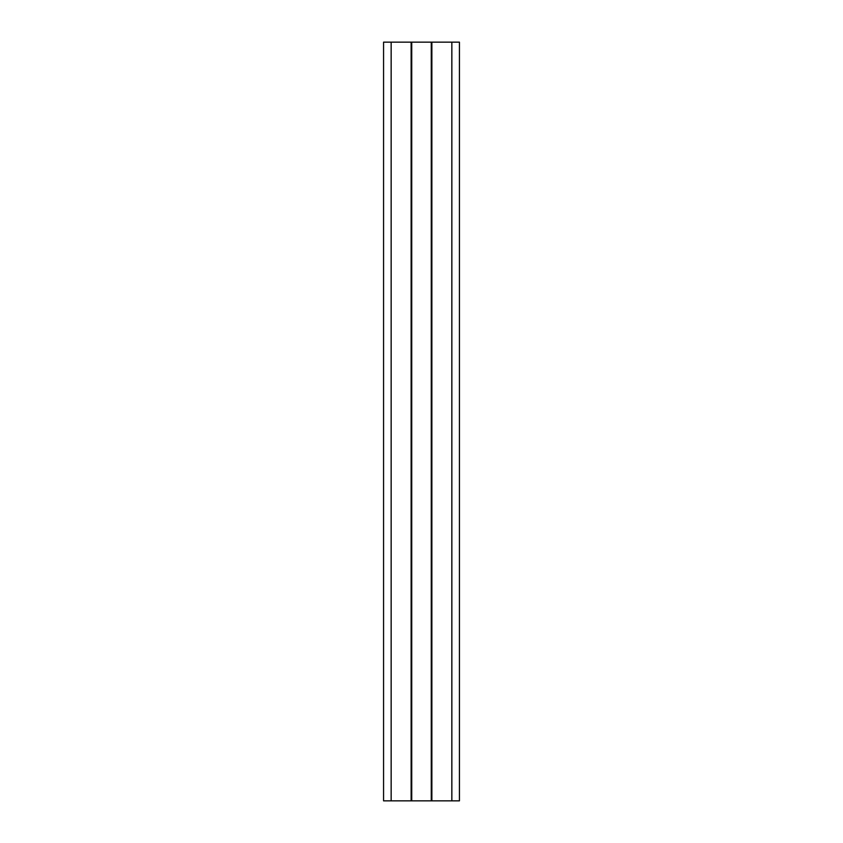 <?xml version="1.0" encoding="UTF-8"?>
<svg xmlns="http://www.w3.org/2000/svg" width="843" height="843" viewBox="0 0 843 843"><rect width="100%" height="100%" fill="white"/><g stroke="black" fill="none" stroke-linecap="round" stroke-linejoin="round"><path stroke-width="1.26" d="M459.435 800.85L459.435 42.15L431.869 42.15L431.869 800.85L459.435 800.85M391.152 800.85L391.152 42.15L383.565 42.15L383.565 800.85L431.869 800.85M411.131 800.85L411.131 42.15L431.869 42.15M391.152 42.15L411.131 42.15M451.848 800.85L451.848 42.15M431.268 800.85L431.268 42.15M411.732 800.85L411.732 42.15"/></g></svg>
